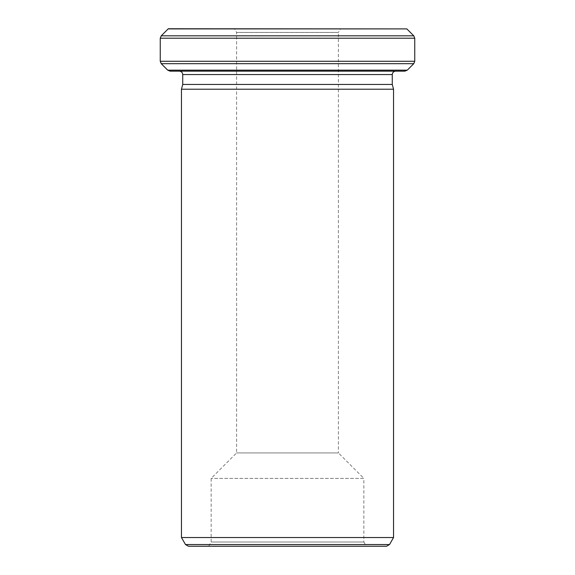 <?xml version="1.0" encoding="UTF-8"?>
<svg xmlns="http://www.w3.org/2000/svg" width="575" height="575" viewBox="0 0 575 575"><rect width="100%" height="100%" fill="white"/><g stroke="black" fill="none" stroke-linecap="round" stroke-linejoin="round"><path stroke-width="0.43" stroke-dasharray="2.88 2.16" d="M366.304 546.25L208.696 546.25L366.304 546.25L363.853 542.009L211.147 542.009L363.853 542.009L363.853 478.378L211.147 478.378L363.853 478.378L338.402 452.927L236.598 452.927L338.402 452.927L338.402 32.423L236.598 32.423L338.402 32.423L340.522 28.75L234.478 28.75L340.522 28.75M170.135 71.171L404.865 71.171M168.317 28.75L406.683 28.75M393.544 89.211L181.456 89.211M181.456 537.539L393.544 537.539M182.728 84.46L392.272 84.46M395.665 71.171L179.335 71.171L395.665 71.171M188.442 546.25L386.558 546.25M407.265 70.172L167.735 70.172M414.755 61.281L160.245 61.281M160.245 38.216L414.755 38.216M413.763 35.815L161.237 35.815M168.159 28.894L406.841 28.894M182.728 74.563L392.272 74.563M389.498 544.554L185.502 544.554M161.237 63.681L413.763 63.681M208.696 546.25L211.147 542.009L211.147 478.378L236.598 452.927L236.598 32.423L234.478 28.75"/><path stroke-width="0.86" d="M407.265 70.172L404.865 71.171L170.135 71.171L167.735 70.172L407.265 70.172L413.763 63.681L161.237 63.681L160.245 61.281L414.755 61.281L414.755 38.216L160.245 38.216L161.237 35.815L413.763 35.815L414.755 38.216M168.159 28.894L406.841 28.894L168.317 28.75L161.237 35.815M181.456 89.211L393.544 89.211L393.544 537.539L181.456 537.539L181.456 89.211L182.728 84.46L182.728 74.563C182.548 72.522 181.412 71.386 179.335 71.171M393.544 89.211L392.272 84.46L182.728 84.46M392.272 84.46L392.272 74.563C392.473 72.5 393.602 71.372 395.665 71.171M389.498 544.554L386.558 546.25L188.442 546.25L185.502 544.554L389.498 544.554L393.544 537.539M414.755 61.281L413.763 63.681M392.272 74.563L182.728 74.563M160.245 61.281L160.245 38.216M406.841 28.894L413.763 35.815M185.502 544.554L181.456 537.539M167.735 70.172L161.237 63.681"/></g></svg>
